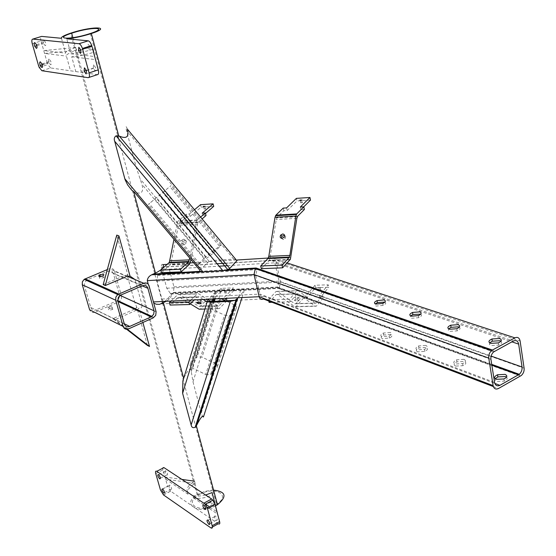 <?xml version="1.0" encoding="UTF-8"?>
<svg xmlns="http://www.w3.org/2000/svg" width="556" height="556" viewBox="0 0 556 556"><rect width="100%" height="100%" fill="white"/><g stroke="black" fill="none" stroke-linecap="round" stroke-linejoin="round"><path stroke-width="0.42" stroke-dasharray="2.78 2.08" d="M215.241 515.898C213.886 516.031 214.22 517.469 216.249 520.214L216.451 520.374C217.806 520.319 217.507 518.908 215.554 516.149L215.241 515.898M169.74 485.124C168.572 485.416 168.948 486.82 170.873 489.336L170.949 489.391C172.131 489.148 171.762 487.751 169.865 485.214L169.74 485.124M210.3 501.519L212.413 505.397C213.726 505.501 213.532 504.195 211.836 501.477L211.322 500.963M165.681 470.8C164.52 471.015 164.854 472.398 166.689 474.949L166.904 475.116C168.072 474.935 167.752 473.566 165.938 471.002L165.681 470.8M163.506 494.944L170.636 491.177L218.306 523.759M170.636 491.177L167.599 486.25L160.469 489.996M155.749 473.573L162.936 469.862L167.599 486.25M162.936 469.862C162.442 467.763 162.776 467.012 163.951 467.61M109.727 308.399C113.431 307.447 114.348 307.795 112.479 309.442L112.187 309.581C108.483 310.533 107.558 310.185 109.428 308.538L109.727 308.399M109.254 306.745C112.958 305.8 113.876 306.141 112.006 307.788L111.714 307.92C108.003 308.872 107.086 308.524 108.955 306.884L109.254 306.745M100.928 276.561L100.323 276.818C98.412 278.396 99.336 278.709 103.089 277.757L103.381 277.625C105.209 276.443 104.848 275.964 102.297 276.186M199.618 494.402C214.783 485.722 231.803 495.174 216.492 504.202L215.387 504.841C199.882 513.716 183.216 503.972 198.2 495.222L199.618 494.402M384.905 302.089C386.392 303.055 385.808 304.167 383.16 305.425L376.051 306.078L374.897 305.174L375.293 303.937M500.949 341.217C502.367 342.524 501.602 343.83 498.642 345.123L490.997 345.554L489.405 344.407L489.669 342.878M459.291 327.157C460.736 328.346 460.027 329.583 457.178 330.869L449.728 331.383L448.31 330.327L448.622 328.909M420.718 314.154C422.185 315.231 421.545 316.406 418.793 317.678L411.523 318.261L410.245 317.288L410.599 315.968M390.354 332.439L383.313 333.051C380.526 334.455 380.089 335.664 382 336.672L389.054 336.074C391.869 334.656 392.307 333.44 390.354 332.439M382.382 338.625C380.471 337.61 380.902 336.401 383.689 334.997L390.729 334.385C392.682 335.393 392.244 336.609 389.429 338.034L382.382 338.625M506.537 377.128C507.83 378.504 507.051 379.831 504.202 381.11L496.64 381.465L495.076 380.283L495.236 378.74M463.961 359.343L456.594 359.808C453.397 361.379 452.966 362.783 455.301 364.02L462.675 363.575C465.907 361.984 466.331 360.573 463.961 359.343M455.656 366.098C453.321 364.854 453.752 363.45 456.942 361.88L464.309 361.421C466.679 362.651 466.255 364.069 463.03 365.66L455.656 366.098M425.813 345.401L418.619 345.943C415.631 347.43 415.2 348.73 417.306 349.849L424.513 349.321C427.529 347.82 427.96 346.513 425.813 345.401M417.674 351.858C415.568 350.739 415.999 349.432 418.988 347.945L426.174 347.41C428.322 348.522 427.891 349.835 424.874 351.343L417.674 351.858M209.042 261.535L214.081 260.368L233.715 259.138L237.197 259.993L209.042 261.535M127.359 129.117C126.01 125.642 125.691 126.017 126.414 130.264L136.178 167.154L141.982 184.439C143.934 192.202 141.37 194.739 134.295 192.042M183.966 377.705C187.907 370.053 190.256 367.453 191.007 369.907L193.001 381.805L201.244 412.941C202.565 416.562 203.301 417.903 203.447 416.972M238.302 297.731L244.425 290.239L240.95 289.294L221.469 290.308L216.479 291.469L214.845 292.525L207.548 300.504M49.018 59.061C48.205 59.297 48.191 60.521 48.977 62.724L50.638 64.767C51.451 64.545 51.465 63.335 50.693 61.139L49.018 59.061M93.61 64.843L93.22 68.193L95.257 70.946L95.667 67.637L93.61 64.843M43.583 39.879C42.777 40.143 42.77 41.38 43.549 43.59L45.224 45.655C46.023 45.411 46.044 44.188 45.272 41.978L43.583 39.879M89.759 46.169L88.077 44.334L87.695 47.746L89.745 50.513L90.044 46.822M107.315 269.577L109.351 268.729C111.846 267.978 113.57 268.812 114.522 271.252L127.637 276.791C126.935 274.949 127.025 274.435 127.894 275.241L116.76 235.098M135.004 279.55L149.071 285.847M156.104 311.784L142.183 305.473L135.157 279.967M142.183 305.473C141.836 307.704 140.737 308.601 138.903 308.142L137.436 309.741M142.871 322.494L138.903 308.142M147.347 345.38L136.741 307.155L134.649 302.054L121.514 296.098L114.522 271.252M127.637 276.791L134.649 302.054M205.63 495.035L198.798 496.14L192.821 495.66L193.425 497.863C199.416 499.045 205.831 498.016 212.67 494.784M193.606 481.788L194.586 481.211L195.177 483.386L194.204 483.963C188.894 487.431 186.83 490.858 188.018 494.228L187.414 492.039C186.225 488.675 188.289 485.263 193.606 481.788L75.407 50.777C68.784 53.105 65.789 54.877 66.414 56.107L70.494 70.8L75.797 71.564L71.71 56.747C78.174 56.26 85.554 54.773 93.853 52.285M215.492 505.849C198.138 515.099 180.971 504.188 197.165 494.757L204.538 491.441L212.691 490.024M153.72 303.006L148.264 284.262M92.769 49.387C84.54 51.819 77.242 53.279 70.89 53.772L66.755 38.788M61.466 38.288L65.594 53.147C64.969 51.937 67.971 50.179 74.608 47.858L75.818 47.455L76.61 50.374L75.407 50.777M162.984 264.621C161.949 263.732 161.358 264.614 161.212 267.283L166.772 288.223L170.768 294.061C172.089 296.084 170.602 298.496 166.307 301.289M76.61 50.374L44.57 53.446L66.414 56.107M41.895 70.73L50.589 67.95L70.494 70.8M50.589 67.95L47.851 64.579L47.267 62.939L38.579 65.698M32.269 43.722L41.04 41.026L47.267 62.939M75.797 71.564L97.356 74.657M71.71 56.747L95.521 59.645M75.818 47.455L43.757 50.589L65.594 53.147M41.04 41.026C40.331 38.128 40.532 36.585 41.637 36.404M70.89 53.772L94.694 56.559M199.91 270.23L208.521 261.779L193.592 262.71M163.304 301.435L161.914 299.024L157.112 281.086L157.494 275.477L166.251 266.845C167.495 265.97 168.517 266.755 169.302 269.208L170.324 273.086M170.483 273.691L173.945 286.868L173.541 292.442L164.917 301.359M268.27 258.053L271.641 257.838C273.545 256.928 274.893 257.727 275.686 260.25L280.613 282.08L279.237 287.897L278.591 288.467L520.534 376.03M170.768 294.061L278.591 288.467M199.757 271.342L227.654 269.688M494.583 351.288L257.782 268.965L257.018 269.639L255.677 275.498L260.027 294.089C260.847 296.598 262.224 297.356 264.156 296.362L494.819 383.418M173.138 292.984L276.992 287.563L277.646 286.986L279.022 281.162L274.866 262.807C274.073 260.291 272.725 259.492 270.814 260.41L513.424 341.023M192.821 495.66L204.949 503.785M209.862 507.079L216.993 511.854M193.425 497.863L217.598 514.105M195.177 483.386L165.577 479.147L164.972 477.013L187.414 492.039M165.577 479.147L188.018 494.228M194.586 481.211L193.405 481.044M181.888 479.411L164.972 477.013M128.54 328.895L94.881 312.222L119.505 301.47L135.261 308.761L112.958 318.651L122.674 326.198M136.741 307.155L135.282 308.747M126.629 329.277L123.203 326.608M153.998 317.427L137.415 309.755L115.064 319.686L112.958 318.651M127.352 329.235L115.064 319.686M142.211 285.874L113.403 273.587L119.477 295.132L120.159 295.438M127.894 275.241L125.065 275.359L109.351 268.729M121.514 296.098L121.368 299.058L119.526 301.456M120.874 295.048L87.243 279.828L108.232 271.071L142.586 285.708M87.243 279.828L84.679 282.358L84.401 285.749L117.9 301.269M124.329 323.96L90.774 307.475L84.401 285.749M90.774 307.475C91.754 309.88 93.498 310.679 96.007 309.873L124.273 323.759M117.976 301.526L116.697 300.935L96.007 309.873M116.697 300.935L117.733 300.316M119.616 295.841L119.477 295.132M113.403 273.587C112.451 271.154 110.727 270.313 108.232 271.071M94.881 312.222C92.372 313.028 90.628 312.229 89.641 309.824M103.194 284.596L125.065 275.359M154.832 198.965L170.956 185.669L148.244 204.49L154.832 198.965L204.351 258.13L219.481 246.148C221.302 244.793 221.761 244.598 220.857 245.578L213.309 253.133L199.611 263.746C197.804 265.087 197.38 265.254 198.346 264.225L204.351 258.13M205.727 374.452L210.509 374.911L217.229 367.252C218.042 365.841 217.271 364.493 214.936 363.221L202.05 357.188L197.255 356.743L190.416 364.222C189.547 365.646 190.291 367.002 192.654 368.301L205.727 374.452L224.52 315.141L229.433 315.697L236.147 308.476C236.946 307.134 236.133 305.821 233.708 304.535L225.555 300.796M220.788 298.6L215.457 297.863L214.025 298.933M211.732 301.463L208.611 304.91C207.749 306.259 208.535 307.586 210.981 308.893L224.52 315.141M205.894 208.854L203.92 208.98L205.894 208.854M183.577 239.198L181.617 240.366C180.742 242.138 181.138 243.16 182.792 243.431L184.745 242.27C185.628 240.491 185.238 239.469 183.577 239.198M184.898 240.366L182.945 241.526C182.069 243.299 182.465 244.32 184.112 244.591L186.072 243.438C186.948 241.658 186.559 240.637 184.898 240.366M161.483 272.669L170.066 265.024L171.088 262.877L178.74 223.741L186.927 216.694L190.096 216.499L201.14 207.186L200.521 204.677M191.007 259.631L197.505 224.131L198.478 222.059L202.113 218.925M213.726 206.366L201.14 207.186M205.532 213.407L202.843 215.721L206.047 215.519M186.927 216.694L186.288 214.164L189.457 213.963L194.475 209.751M186.288 214.164L177.6 221.587L173.979 239.337M200.598 217.104L197.366 219.884L196.386 221.955L189.749 258.13M190.096 216.499L189.457 213.963M202.843 215.721L202.21 213.163M302.554 202.662L300.428 202.794L302.554 202.662M281.392 238.295L283.199 239.573L285.159 238.517L285.714 236.557L284.519 235.257M261.32 268.673L268.944 260.785L269.848 258.561L276.513 217.98L283.775 210.745L287.181 210.536L296.953 200.973L296.39 198.367M310.498 200.09L296.953 200.973M303.784 206.818L300.921 209.688L304.375 209.48M283.775 210.745L283.192 208.104M287.181 210.536L286.604 207.895M300.921 209.688L300.351 207.034M224.561 292.949L226.494 292.887L224.561 292.949M223.978 290.566L225.91 290.503L223.978 290.566M200.389 301.15C202.023 300.935 201.925 300.553 200.097 299.997L198.221 299.809C196.595 300.018 196.685 300.4 198.506 300.956L200.389 301.15M190.916 300.073L197.178 293.985L198.666 293.783L207.395 299.26M170.963 301.06L177.816 294.59L179.331 294.388L198.93 306.321L200.355 306.099L207.645 298.85L208.25 301.241L200.521 308.969L199.097 309.199M210.967 301.498L217.862 305.821L219.259 305.598L224.45 300.282M226.361 298.322L223.241 298.391L233.492 287.945L234.069 290.322L221.74 290.719L211.35 301.157L208.25 301.241M207.645 298.85L210.745 298.76L221.156 288.349L233.492 287.945M221.156 288.349L221.74 290.719M226.973 300.713L223.839 300.803L234.069 290.322M226.966 300.726L219.418 308.49L218.028 308.719L207.117 301.922M203.176 299.469L198.833 296.765L197.352 296.974L194.35 299.906M190.291 303.868L179.505 297.349L177.989 297.557L170.087 305.056M223.241 298.391L223.839 300.803M210.745 298.76L211.35 301.157M319.019 290.003L321.09 289.933L319.019 290.003M318.491 287.535L320.569 287.466L318.491 287.535M297.564 301.095C299.427 300.852 299.371 300.442 297.397 299.858L295.632 299.705C293.776 299.948 293.832 300.358 295.792 300.942L297.564 301.095M297.849 298.391C299.712 298.141 299.663 297.724 297.689 297.14L295.924 296.987C294.068 297.238 294.117 297.655 296.084 298.231L297.849 298.391M268.805 301.046L268.506 299.74L289.613 299.149L296.848 290.885L298.162 290.684L315.162 303.263L316.385 303.041L322.64 295.5L319.255 295.597L328.255 284.811L328.77 287.285L315.53 287.709L306.37 298.475L303.034 298.572L296.202 306.551L294.937 306.78L277.472 294.402L276.123 294.617L269.111 302.374M268.506 299.74L275.957 291.532L277.305 291.33L294.784 303.798L296.049 303.576L302.485 296.084L303.034 298.572M302.485 296.084L305.821 295.987L315.002 285.249L328.255 284.811M315.002 285.249L315.53 287.709M322.64 295.5L323.168 298.002L319.79 298.099L328.77 287.285M323.168 298.002L316.545 306.036L315.315 306.266L298.322 293.776L297.015 293.992L290.204 301.804L289.613 299.149M272.072 302.29L290.204 301.804M319.255 295.597L319.79 298.099M305.821 295.987L306.37 298.475M212.378 527.046L210.884 527.88M214.081 260.368L136.178 167.154M193.001 381.805L221.469 290.308M88.953 77.423L88.202 77.673M167.259 264.35L190.34 262.912M235.091 300.33L263.322 298.961M161.066 303.923L207.416 301.672M166.772 288.223L280.613 282.08L524.1 368.183M161.212 267.283L275.686 260.25L520.103 340.953M493.353 386.573L498.461 388.512M271.641 257.838L287.153 262.946M153.06 301.943L153.428 301.929M157.112 281.086L255.677 275.498L490.92 359.315M227.439 265.685L274.866 262.807L511.895 341.857M173.945 286.868L279.022 281.162L491.122 356.083M276.992 287.563L491.858 365.243M161.914 299.024L260.027 294.089L494.569 382.417M165.021 301.262L264.156 296.362M169.302 269.208L219.12 266.192M166.251 266.845L217.055 263.718M225.375 263.21L270.814 260.41M157.967 274.845L256.823 269.021M191.007 369.907L212.274 300.865M212.851 298.989L214.845 292.525M201.244 412.941L240.95 289.294M242.034 297.55L244.147 291.01M207.381 262.557L141.982 184.439M233.715 259.138L126.414 130.264M118.741 301.894L134.482 309.199M136.637 310.192L153.206 317.879M220.857 245.578L170.956 185.669M214.957 251.604L164.472 191.111M219.481 246.148L169.837 186.566M209.348 253.863L159.933 194.732M198.346 264.225L148.244 204.49M199.611 263.746L149.258 203.684M209.855 255.962L159.259 195.434M236.147 308.476L217.229 367.252M230.531 315.023L211.607 374.181M233.708 304.535L214.936 363.221M219.55 301.088L202.05 357.188M214.428 298.482L214.296 298.919M213.539 301.373L196.24 357.411M208.611 304.91L190.416 364.222M210.981 308.893L192.654 368.301M189.568 264.19L170.066 265.024M190.569 262.022L171.088 262.877M197.505 224.131L178.198 225.256M198.478 222.059L179.192 223.199M197.366 219.884L178.059 221.038M196.386 221.955L177.058 223.102M290.003 259.881L268.944 260.785M290.878 257.643L269.848 258.561M296.862 218.334L276.033 219.55M297.71 216.194L276.916 217.424M177.816 294.59L197.178 293.985M179.331 294.388L198.666 293.783M198.93 306.321L217.862 305.821M200.355 306.099L219.259 305.598M200.521 308.969L219.418 308.49M204.935 309.046L218.028 308.719M179.505 297.349L198.833 296.765M177.989 297.557L197.352 296.974M275.957 291.532L296.848 290.885M277.305 291.33L298.162 290.684M294.784 303.798L315.162 303.263M296.049 303.576L316.385 303.041M296.202 306.551L316.545 306.036M294.937 306.78L315.315 306.266M277.472 294.402L298.322 293.776M276.123 294.617L297.015 293.992M209.904 523.724L216.249 520.214M164.562 492.665L170.873 489.336M205.72 508.26L211.871 504.911M160.448 478.195L166.689 474.949M158.731 474.741L165.938 471.002M204.337 505.543L211.836 501.477M162.699 488.974L169.865 485.214M208.111 520.242L215.554 516.149M163.415 494.882L170.546 491.115M112.006 307.788L112.479 309.442M102.895 275.929L103.381 277.625M90.329 33.499L117.705 135.643M118.546 138.771L154.79 274.004M154.95 274.608L162.157 301.491M162.63 303.249L216.492 504.202M383.689 334.997L383.313 333.051M456.942 361.88L456.594 359.808M418.988 347.945L418.619 345.943M209.195 261.466L140.175 178.969M42.284 64.85L48.977 62.724M86.409 70.41L93.22 68.193M36.8 45.675L43.549 43.59M80.835 49.922L87.695 47.746M197.165 494.757L194.204 483.963M74.608 47.858L70.584 33.193M80.884 50.068L90.148 47.135M36.46 44.695L45.272 41.978M86.486 70.633L95.667 67.637M41.95 63.912L50.693 61.139M39.17 67.346L47.851 64.579M170.386 293.561L279.237 287.897M279.133 288.008L521.333 375.481M201.335 271.87L224.777 270.487M257.143 269.507L493.645 351.934M277.541 287.098L491.719 364.361M173.541 292.442L277.646 286.986M157.494 275.477L257.018 269.639M191.285 371.603L213.525 299.482M213.692 298.947L215.909 291.747M424.874 351.343L424.513 349.321M463.03 365.66L462.675 363.575M504.202 381.11L503.868 378.956M389.429 338.034L389.054 336.074M418.793 317.678L418.425 315.606M457.178 330.869L456.823 328.735M498.642 345.123L498.301 342.913M383.16 305.425L382.778 303.423M72.878 37.676L198.2 495.222M86.326 280.342L119.929 295.597M108.955 306.884L109.428 308.538M205.901 256.691L156.465 197.602M213.309 253.133L162.727 192.564M215.457 297.863L215.144 298.878M214.38 301.338L197.255 356.743M229.433 315.697L210.509 374.911M204.233 208.792L203.753 206.811M182.945 241.526L181.617 240.366M189.999 263.648L170.504 264.489M198.033 222.602L178.74 223.741M196.914 220.433L177.6 221.587M186.072 243.438L184.745 242.27M205.574 209.042L204.955 206.519M300.789 202.572L300.358 200.535M290.378 259.325L269.333 260.236M297.321 216.757L276.513 217.98M285.159 238.517L283.977 237.301M302.186 202.884L301.63 200.264M224.276 290.364L224.86 292.741M200.097 299.997L199.757 302.61M198.506 300.956L198.318 302.429M225.604 290.712L226.188 293.095M318.838 287.285L319.366 289.752M297.689 297.14L297.397 299.858M296.084 298.231L295.792 300.942M320.221 287.709L320.749 290.183"/><path stroke-width="0.83" d="M207.805 519.992C206.464 520.117 206.804 521.556 208.827 524.315L209.028 524.475C210.37 524.433 210.064 523.022 208.111 520.242L207.805 519.992M162.581 488.884C161.428 489.162 161.81 490.573 163.728 493.102L163.805 493.158C164.972 492.922 164.604 491.525 162.699 488.974L162.581 488.884M211.322 500.963L210.3 501.519M203.698 504.938C202.391 504.89 202.62 506.238 204.399 508.983L204.935 509.47C206.234 509.581 206.033 508.274 204.337 505.543L203.698 504.938M158.474 474.532C157.32 474.741 157.668 476.124 159.496 478.688L159.711 478.855C160.865 478.688 160.538 477.319 158.731 474.741L158.474 474.532M163.506 494.944L210.884 527.88C212.211 528.624 212.642 527.908 212.163 525.733L207.451 508.392L205.324 504.222L156.736 471.328C155.576 470.73 155.249 471.474 155.749 473.573L160.469 489.996L163.506 494.944M212.163 525.733L219.613 521.604L214.963 504.299L207.451 508.392M219.613 521.604C220.079 523.78 219.641 524.496 218.306 523.759L212.378 527.046M204.121 503.048L211.627 498.982L163.951 467.61L156.736 471.328M211.627 498.982L212.837 500.143L214.963 504.299M102.297 276.186L100.928 276.561M100.143 274.991C103.896 274.038 104.813 274.351 102.895 275.929L102.603 276.061C98.85 277.02 97.925 276.707 99.837 275.13L100.143 274.991M73.42 32.63C92.268 26.639 109.469 27.32 90.329 33.499L88.946 33.937C69.549 40.102 52.924 39.184 71.648 33.193L73.42 32.63M384.133 299.934L377.017 300.608C374.188 301.984 373.736 303.145 375.661 304.083L382.778 303.423C385.635 302.033 386.086 300.872 384.133 299.934M375.293 303.937L377.406 302.596L384.905 302.089M499.594 338.528L491.949 338.986C488.481 340.613 488.043 342.065 490.649 343.351L498.301 342.913C501.811 341.259 502.242 339.799 499.594 338.528M489.669 342.878L492.296 341.182L499.934 340.724L500.949 341.217M458.158 324.676L450.707 325.211C447.469 326.754 447.024 328.103 449.366 329.256L456.823 328.735C460.097 327.178 460.542 325.823 458.158 324.676M448.622 328.909L451.069 327.338L458.512 326.803L459.291 327.157M419.78 311.853L412.51 312.458C409.48 313.911 409.028 315.162 411.148 316.204L418.425 315.606C421.483 314.133 421.935 312.882 419.78 311.853M410.599 315.968L412.886 314.508L420.718 314.154M505.105 374.383L497.55 374.765C494.131 376.426 493.714 377.941 496.299 379.317L503.868 378.956C507.329 377.274 507.739 375.752 505.105 374.383M495.236 378.74L497.884 376.905L505.439 376.53L506.537 377.128M40.282 61.82C39.483 62.057 39.476 63.28 40.268 65.49L41.922 67.547C42.722 67.332 42.736 66.115 41.95 63.912L40.282 61.82M84.436 67.825L84.067 71.175L86.104 73.941L86.486 70.633L84.436 67.825M34.778 42.583C33.979 42.847 33.979 44.084 34.764 46.301L36.432 48.379C37.224 48.136 37.238 46.912 36.46 44.695L34.778 42.583M78.82 47.253L78.465 50.672L80.509 53.452L80.884 50.068L78.82 47.253M118.914 235.897L116.76 235.098L103.194 284.596L105.299 285.541L127.213 276.269L130.048 276.144L118.914 235.897L105.299 285.541M130.048 276.144L135.004 279.55M126.629 329.277L147.347 345.38L149.508 346.471L142.871 322.494M205.63 495.035L212.079 492.581L217.598 514.105L212.079 492.581M212.691 490.024C225.91 491.358 227.508 496.258 217.486 504.73L215.492 505.849M242.034 297.55L203.447 416.972C202.794 414.873 200.535 417.625 196.678 425.229L195.205 427.223C193.001 428.238 191.646 427.467 191.139 424.923L182.625 393.321L182.889 380.943L207.548 300.504L207.416 301.672L235.091 300.33L238.302 297.731M166.307 301.289L159.496 304.361L156.194 304.222L153.72 303.006M148.264 284.262L147.284 280.634C147.576 278.063 149.029 276.123 151.656 274.803L155.471 273.065C161.942 269.848 164.444 267.033 162.984 264.621L167.259 264.35M131.702 190.131L127.644 184.905L125.079 179.664L114.682 141.231C113.82 138.937 114.286 137.13 116.072 135.81L119.331 136.13C126.622 139.174 129.298 136.832 127.359 129.117L236.905 260.722L229.746 268.451L227.654 269.688L222.9 270.716L202.954 271.891L199.757 271.342L199.91 270.23L134.295 192.042L131.702 190.131M32.825 39.094L41.637 36.404L61.466 38.288C60.868 37.162 63.905 35.466 70.584 33.193L72.579 32.554C93.484 25.917 112.639 26.66 91.337 33.534L89.829 34.013C81.239 36.592 73.545 38.183 66.755 38.788L88.244 40.824C89.551 41.172 90.704 42.742 91.719 45.55L91.921 46.231L82.635 49.171L82.427 48.483C81.405 45.668 80.252 44.091 78.952 43.736L32.825 39.094C31.734 39.274 31.546 40.817 32.269 43.722L38.579 65.698L39.17 67.346L41.895 70.73L88.202 77.673C89.495 77.569 89.787 75.984 89.085 72.899L82.635 49.171M92.769 49.387L98.273 69.889C98.968 72.961 98.655 74.553 97.356 74.657L88.953 77.423M82.274 284.748L89.641 309.824L123.147 326.435C124.148 328.943 125.941 329.764 128.54 328.895L153.206 317.879L155.743 315.328L156.104 311.784L149.071 285.847C148.104 283.31 146.339 282.441 143.761 283.247L117.733 294.562L115.843 297.126L115.711 300.24L82.274 284.748L82.378 281.767L84.192 279.341L107.315 269.577M90.044 46.822L89.759 46.169M93.054 49.296L94.694 56.559L91.921 46.231M94.694 56.559L95.521 59.645M268.27 258.053L237.197 259.993L236.905 260.722M164.917 301.359L163.304 301.435M170.324 273.086L170.483 273.691M493.353 386.573L263.322 298.961C261.389 299.962 260.013 299.204 259.193 296.702L254.002 274.546L255.336 268.68L256.114 268.006L492.421 350.044L491.469 350.704C489.37 352.712 488.46 355.173 488.752 358.092L493.116 385.607C493.916 388.755 495.695 389.721 498.461 388.512L521.333 375.481C523.432 373.514 524.35 371.081 524.1 368.183L520.103 340.953C519.353 337.763 517.608 336.727 514.87 337.846L492.421 350.044M490.92 359.315C490.635 356.396 491.546 353.936 493.645 351.934L513.424 341.023C516.163 339.897 517.914 340.925 518.665 344.115L522.042 367.002C522.293 369.907 521.368 372.339 519.276 374.306L499.907 385.336C497.147 386.538 495.368 385.565 494.569 382.417L490.92 359.315M207.416 301.672L210.599 302.297L230.386 301.338L235.091 300.33M204.949 503.785L209.862 507.079M193.405 481.044L181.888 479.411M123.203 326.608L122.674 326.198M149.508 346.471L127.352 329.235M147.903 288.3L154.109 311.221L153.651 314.335L151.107 316.892L129.715 326.428C127.122 327.296 125.322 326.469 124.329 323.96L117.9 301.269L118.213 297.724L119.241 296.195L120.874 295.048L142.586 285.708C145.165 284.901 146.937 285.763 147.903 288.3L142.211 285.874M123.147 326.435L115.711 300.24M117.733 300.316L119.616 295.841M225.555 300.796L220.788 298.6M214.025 298.933L211.732 301.463M205.275 206.332L203.301 206.464L205.275 206.332M189.749 258.13L188.428 262.05L180.491 269.271L181.173 271.877L189.568 264.19L191.007 259.631M181.173 271.877L161.483 272.669L160.795 270.077L169.344 262.362L173.979 239.337M194.475 209.751L200.521 204.677L213.115 203.85L213.726 206.366L205.532 213.407M202.113 218.925L206.047 215.519L205.421 212.962L200.598 217.104M213.115 203.85L202.21 213.163L205.421 212.962M180.491 269.271L160.795 270.077M301.998 200.042L299.872 200.174L301.998 200.042M282.705 233.972L280.745 235.035C279.724 236.925 280.148 238.031 282.017 238.357L283.977 237.301C285.006 235.403 284.582 234.291 282.705 233.972M284.519 235.257L281.92 236.258L281.392 238.295M282.601 267.825L290.378 259.325L296.862 218.334L297.71 216.194L304.375 209.48L303.812 206.818L296.723 213.921L295.861 216.069L289.864 255.406L288.981 257.65L281.989 265.108L260.695 265.983L261.32 268.673L282.601 267.825L281.989 265.108M296.723 213.921L275.894 215.172L283.192 208.104L286.604 207.895L296.39 198.367L309.949 197.477L310.498 200.09L303.784 206.818M309.949 197.477L300.351 207.034L303.812 206.818M275.894 215.172L275.011 217.299L268.805 256.344L267.895 258.575L260.695 265.983M200.056 303.757C201.689 303.548 201.592 303.166 199.757 302.61L197.88 302.422C196.254 302.631 196.351 303.013 198.172 303.569L200.056 303.757M194.35 299.906L189.617 304.528L170.087 305.056L169.413 302.527L188.957 301.977L190.916 300.073M169.413 302.527L170.963 301.06M207.395 299.26L210.967 301.498M224.45 300.282L226.361 298.322M226.389 298.322L226.966 300.726M207.117 301.922L203.176 299.469M204.935 309.046L199.097 309.199L190.291 303.868M189.617 304.528L188.957 301.977M268.805 301.046L269.111 302.374L272.072 302.29M143.761 283.247L127.213 276.269M89.085 72.899L98.273 69.889M78.952 43.736L88.244 40.824M190.34 262.912L193.592 262.71M153.06 274.108L199.757 271.342M227.654 269.688L256.114 268.006M153.428 301.929L259.193 296.702L493.116 385.607M147.284 280.634L254.002 274.546L488.752 358.092M287.153 262.946L514.87 337.846M511.895 341.857L518.665 344.115M491.122 356.083L522.042 367.002M491.858 365.243L518.47 374.862M494.819 383.418L499.907 385.336M219.12 266.192L227.439 265.685M217.055 263.718L225.375 263.21M256.823 269.021L257.782 268.965M191.139 424.923L230.386 301.338M182.625 393.321L210.599 302.297M212.274 300.865L212.851 298.989M196.678 425.229L237.155 299.058M229.746 268.451L119.331 136.13M222.9 270.716L114.682 141.231M202.954 271.891L124.787 178.712M120.159 295.438L154.012 310.797M85.117 278.82L118.692 294.013M151.107 316.892L117.976 301.526M124.273 323.759L129.715 326.428M220.315 298.621L219.55 301.088M214.296 298.919L213.539 301.373M189.429 259.881L169.927 260.75M188.428 262.05L168.899 262.905M295.861 216.069L275.011 217.299M289.864 255.406L268.805 256.344M288.981 257.65L267.895 258.575M208.827 524.315L209.904 523.724M163.728 493.102L164.562 492.665M204.399 508.983L205.72 508.26M159.496 478.688L160.448 478.195M205.324 504.222L212.837 500.143M117.705 135.643L118.546 138.771M154.79 274.004L154.95 274.608M162.157 301.491L162.63 303.249M377.406 302.596L377.017 300.608M492.296 341.182L491.949 338.986M451.069 327.338L450.707 325.211M412.886 314.508L412.51 312.458M497.884 376.905L497.55 374.765M40.268 65.49L42.284 64.85M84.067 71.175L86.409 70.41M34.764 46.301L36.8 45.675M78.465 50.672L80.835 49.922M217.486 504.73L196.365 425.82M183.661 378.379L163.443 302.86M155.471 273.065L133.697 191.737M118.741 135.886L91.337 33.534M82.427 48.483L91.719 45.55M255.461 268.548L491.469 350.704M151.656 274.803L201.335 271.87M224.777 270.487L255.336 268.68M491.719 364.361L519.276 374.306M213.525 299.482L213.692 298.947M195.205 427.223L235.98 299.92M227.793 269.632L116.072 135.81M71.648 33.193L72.878 37.676M117.768 300.643L151.906 316.44M117.733 294.562L84.192 279.341M99.837 275.13L100.282 276.652M215.144 298.878L214.38 301.338M203.753 206.811L203.614 206.269M188.859 261.501L169.344 262.362M300.358 200.535L300.233 199.951M281.92 236.258L280.745 235.035M296.327 214.491L275.491 215.735M289.363 257.087L268.291 258.012M198.318 302.429L198.172 303.569"/></g></svg>
